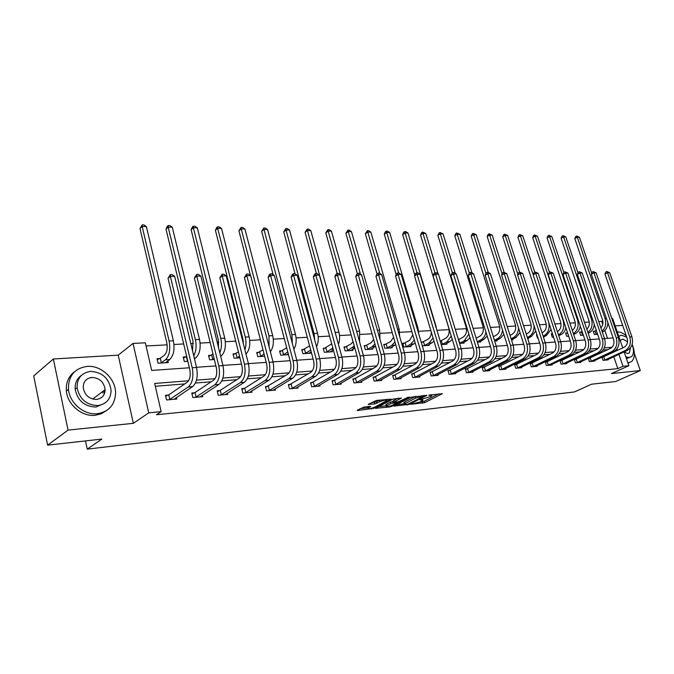 <?xml version="1.0" encoding="UTF-8"?>
<svg xmlns="http://www.w3.org/2000/svg" width="674" height="674" viewBox="0 0 674 674"><rect width="100%" height="100%" fill="white"/><g stroke="black" fill="none" stroke-linecap="round" stroke-linejoin="round"><path stroke-width="1.01" d="M410.921 404.307L424.763 402.648L442.38 393.675L428.748 395.183L431.832 395.815L430.812 396.497L419.759 399.783L422.868 400.39L420.45 401.771L410.921 404.307M104.302 393.65L103.922 390.575M91.529 377.701L90.889 377.55M364.112 407.037L357.245 410.196L357.523 410.559L373.725 408.351L391.131 399.134L376.463 400.44L368.173 404.392L374.786 403.928L379.833 401.755C384.155 400.044 386.531 399.648 386.977 400.558L374.955 407.02C370.692 408.697 368.333 409.093 367.869 408.208L370.717 406.557L370.195 406.371L364.112 407.037M47.618 445.152L33.7 375.907L53.356 358.972L68.049 430.113L47.618 445.152L101.858 439.077L87.232 449.137L574.383 391.956L591.536 384.214L615.699 381.509L640.3 370.574L611.478 373.573L628.867 365.704L623.003 366.277L617.839 368.627L156.503 414.737L161.137 411.629L148.752 412.85L133.039 343.437L145.348 342.805L151.684 370.43L189.36 367.785M68.049 430.113L133.351 423.314L148.752 412.85M393.818 406.11L409.396 404.366L426.954 395.318L411.005 397.188L393.818 406.11M389.724 406.944L375.511 408.309L392.908 399.109L401.477 398.031L393.86 402.1L398.233 401.856L407.669 397.416L409.497 397.104L391.813 406.329L389.724 406.944L389.53 406.262M640.3 370.574L634.36 353.403M85.505 440.906L87.232 449.137M617.839 368.627L613.778 356.714M612.422 352.755L612.262 352.266M607.872 349.621L603.137 350.008M593.962 350.75L588.924 351.154M579.674 351.904L574.315 352.342M565.006 353.092L559.319 353.555M549.925 354.313L543.893 354.802M534.431 355.569L528.037 356.091M518.5 356.858L511.726 357.414M502.113 358.189L494.935 358.77M485.255 359.554L477.655 360.169M467.899 360.961L459.853 361.618M450.021 362.41L441.504 363.101M431.604 363.901L422.598 364.634M412.623 365.443L403.094 366.209M393.043 367.027L382.967 367.844M372.84 368.661L362.182 369.529M351.988 370.355L340.715 371.264M330.445 372.099L318.532 373.067M308.195 373.901L295.591 374.921M285.186 375.763L271.858 376.85M261.377 377.693L247.282 378.839M236.734 379.689L221.83 380.903M211.215 381.762L195.443 383.034M184.769 383.902L155.323 386.286M603.356 356.967L602.008 357.085M608.041 359.385L608.201 359.874L603.053 360.337L601.966 357.102M589.767 358.155L588.335 358.282L589.43 361.576L594.712 361.096L594.544 360.59M575.823 359.377L574.358 359.512L575.461 362.839L580.878 362.351L580.702 361.828M561.518 360.632L560.01 360.767L561.113 364.145L566.674 363.64L566.497 363.101M546.825 361.921L545.274 362.056L546.387 365.477L552.099 364.963L551.913 364.398M531.744 363.244L530.152 363.379L531.264 366.85L537.127 366.319L536.942 365.738M516.25 364.6L514.607 364.744L515.72 368.265L521.752 367.718L521.558 367.103M500.319 365.99L498.634 366.142L499.754 369.714L505.947 369.15L505.744 368.51M483.94 367.431L482.213 367.583L483.334 371.206L489.703 370.624L489.493 369.959M467.099 368.905L465.321 369.057L466.442 372.739L472.996 372.141L472.777 371.45M449.769 370.422L447.94 370.582L449.061 374.314L455.801 373.699L455.582 372.975M431.933 371.981L430.046 372.149L431.166 375.94L438.108 375.308L437.881 374.542M413.558 373.59L411.62 373.767L412.741 377.608L419.894 376.96L419.658 376.159M394.635 375.25L392.63 375.426L393.751 379.336L401.123 378.662L400.878 377.828M375.132 376.96L373.067 377.145L374.18 381.105L381.779 380.422L381.526 379.538M355.013 378.721L352.881 378.906L354.002 382.942L361.837 382.225L361.576 381.299M334.262 380.54L332.063 380.734L333.175 384.829L341.263 384.096L340.993 383.118M312.837 382.419L310.571 382.613L311.674 386.783L320.024 386.025L319.754 384.989M290.713 384.357L288.371 384.559L289.475 388.797L298.102 388.013L297.815 386.918M267.856 386.362L265.43 386.573L266.533 390.878L275.447 390.069L275.152 388.906M244.224 388.426L241.713 388.645L242.809 393.035L252.034 392.192L251.722 390.962M219.775 390.566L217.188 390.794L218.275 395.259L227.812 394.391L227.483 393.077M194.474 392.79L191.787 393.018L192.874 397.559L202.748 396.666L202.411 395.267M168.273 395.082L165.492 395.326L166.562 399.952L176.79 399.025L176.436 397.525M602.758 324.388L601.73 321.388L598.731 321.549M589.261 322.062L584.493 322.315M575.301 322.812L569.867 323.107M560.979 323.587L554.845 323.916M546.269 324.379L539.402 324.75M531.163 325.197L523.529 325.609M515.652 326.031L507.193 326.494M499.704 326.898L490.394 327.396M483.3 327.783L473.089 328.331M466.442 328.693L455.27 329.291M449.086 329.628L436.921 330.285L436.002 327.261M430.871 330.614L418.605 331.271M411.865 331.642L399.733 332.29M392.26 332.695L380.279 333.344M372.031 333.79L360.219 334.43M351.146 334.919L339.528 335.542M329.578 336.082L318.162 336.697M307.293 337.286L296.097 337.893M284.251 338.525L273.299 339.123M260.408 339.814L249.734 340.395M243.23 340.741L242.623 340.774M235.732 341.145L225.352 341.71M218.747 342.063L217.171 342.148M210.17 342.527L200.111 343.074M193.404 343.437L190.793 343.572M183.682 343.959L173.976 344.481M167.152 344.852L146.073 345.989M607.518 338.365L604.822 330.454M594.636 331.204L593.238 331.288L594.325 334.498L597.644 334.279M581.022 332.055L579.589 332.147L580.676 335.391L583.347 335.222M567.053 332.931L565.587 333.023L566.674 336.318L568.671 336.183M552.503 333.849L551.214 333.925L552.309 337.261L553.59 337.177M536.993 334.818L536.462 334.852L537.557 338.238L538.088 338.196M528.079 338.188L528.29 338.845L527.793 338.879M512.678 339.174L512.897 339.856L511.473 339.957M496.848 340.185L497.075 340.901L494.674 341.061M480.587 341.221L480.815 341.971L477.377 342.198M463.864 342.291L464.1 343.074L459.558 343.369M440.889 340.859L440.097 340.909M446.651 343.386L446.904 344.203L441.209 344.583M423.045 341.979L421.174 342.097M428.95 344.515L429.203 345.374L422.278 345.829M404.678 343.133L402.732 343.251L403.836 347.043L410.988 346.571L410.727 345.678M385.755 344.321L383.75 344.448L384.854 348.289L392.226 347.809L391.956 346.866M366.26 345.543L364.196 345.678L365.3 349.579L372.891 349.081L372.612 348.096M346.158 346.807L344.035 346.942L345.13 350.91L352.957 350.396L352.671 349.351M325.424 348.113L323.234 348.247L324.329 352.283L332.408 351.752L332.105 350.649M304.033 349.452L301.767 349.595L302.862 353.698L311.194 353.142L310.882 351.988M281.943 350.842L279.6 350.986L280.687 355.156L288.489 354.642M259.119 352.275L256.701 352.426L257.788 356.664L264.629 356.217M235.538 353.757L233.036 353.909L234.114 358.223L239.927 357.843M211.147 355.291L208.561 355.451L209.631 359.832L214.34 359.528M185.914 356.875L183.235 357.043L184.297 361.508L187.81 361.272M159.789 358.517L157.017 358.686L158.07 363.235L168.264 362.561L167.868 360.876M133.351 423.314L118.203 355.147L53.356 358.972M118.203 355.147L133.039 343.437M601.73 321.388L602.783 320.866M611.84 318.6L612.666 318.558L622.751 347.902M622.675 325.407L615.168 325.854M188.543 380.776L154.675 383.455L161.137 411.629M612.034 347.27L604.325 347.877M598.124 348.374L590.112 349.006M583.844 349.503L575.512 350.16M569.176 350.657L560.507 351.348M554.104 351.853L545.081 352.569M538.61 353.083L529.225 353.825M522.679 354.339L512.914 355.114M506.292 355.636L496.123 356.436M489.425 356.967L478.835 357.81M472.061 358.341L461.033 359.217M454.175 359.756L442.683 360.666M435.749 361.213L423.769 362.165M416.751 362.722L404.257 363.707M397.154 364.272L384.121 365.3M376.935 365.872L363.337 366.942M356.057 367.524L341.861 368.644M334.489 369.226L319.661 370.397M312.205 370.995L296.712 372.216M289.154 372.815L272.962 374.095M265.312 374.702L248.377 376.041M240.626 376.656L222.9 378.055M215.057 378.678L196.496 380.144M623.003 366.277L618.909 354.322M617.553 350.345L617.03 348.82M624.124 351.895L628.867 365.704M196.496 367.279L215.899 365.915M222.917 365.426L241.503 364.112M248.403 363.631L266.213 362.376M273.004 361.896L290.081 360.7M296.771 360.228L313.149 359.074M319.737 358.61L335.45 357.506M341.945 357.052L357.035 355.99M363.429 355.535L377.929 354.516M384.231 354.069L398.166 353.092M404.375 352.654L417.77 351.71M423.895 351.28L436.777 350.379M442.818 349.949L455.22 349.081M461.176 348.66L473.114 347.818M478.987 347.405L490.487 346.596M496.283 346.192L507.362 345.408M513.074 345.012L523.757 344.254M529.402 343.858L539.689 343.133M545.266 342.746L555.191 342.047M560.692 341.659L570.263 340.985M575.697 340.606L584.939 339.949M590.298 339.578L599.22 338.946M604.519 338.575L613.138 337.969M419.801 402.083L424.342 401.199L438.825 393.835M396.624 404.653L404.189 403.81M407.425 404.434L424.216 396.093L415.546 398.132L404.274 404.088L407.425 404.434M415.925 396.261L415.117 396.641L415.546 398.132M404.004 403.145L403.852 402.614L404.796 401.982L415.117 396.641M386.101 405.815L378.586 406.649M397.98 398.166L393.481 400.769M386.96 405.664L386.202 406.169C386.657 407.02 388.974 406.624 393.144 404.981L396.902 402.555L390.912 403.6L386.96 405.664L386.539 404.173L385.916 405.141M386.539 404.173L390.482 402.1L393.65 401.359M367.869 408.208L367.583 407.18M379.614 400.112L379.833 401.755M371.206 402.732L376.513 401.763L379.403 400.221M386.75 399.733L387.643 399.261M360.026 408.714L367.777 407.854M593.373 331.684L596.33 330.412M597.417 333.613L595.723 334.405M607.889 322.652C607.687 327.033 606.002 330.108 602.826 331.878L602.329 332.122M600.879 327.876C602.868 325.702 603.407 323.014 602.505 319.838L574.796 238.613L575.63 236.599L576.615 236.026L579.413 237.24L591.738 273.248M579.413 237.24L577.256 237.189L605.067 318.549C606.499 323.764 605.479 327.977 602.008 331.178M576.615 236.026L577.256 237.189L574.796 238.613M595.066 331.035L596.145 334.237M606.811 360L627.326 350.404L625.186 350.581L604.452 360.211M602.076 357.447L624.057 347.287C627.14 345.383 628.151 342.35 627.098 338.205L604.957 274.124L605.8 272.043L606.827 271.487L609.684 272.717L631.9 336.781C633.484 343.007 631.959 347.548 627.326 350.404M609.684 272.717L607.535 272.743L629.769 336.933C631.353 343.176 629.819 347.725 625.186 350.581M606.827 271.487L607.535 272.743L604.957 274.124M603.786 356.807L604.881 360.051M627.941 363.016L631.757 361.483C635.077 357.667 635.203 351.963 632.136 344.355M626.314 335.938C623.349 333.175 620.468 331.844 617.687 331.953L617.283 331.996M628.092 363.454L628.909 362.915M629.305 357.54L626.441 358.635M625.817 356.824L629.162 357.557L631.648 356.445C633.956 353.816 634.091 349.857 632.077 344.557M626.761 337.236L621.453 335.172L618.783 336.368M627.536 341.701L622.818 339.132L621.108 339.907L620.383 341.019M624.208 352.14L627.789 353.555L629.415 352.831L630.46 347.801M97.368 413.71C108.8 411.747 114.875 404.948 115.583 393.304C115.945 379.066 101.361 365.106 87.224 366.395C74.494 368.29 68.234 375.949 68.462 389.345C69.582 403.145 84.199 415.361 97.368 413.71M74.595 371.736C68.495 376.311 65.757 382.739 66.381 391.004C67.484 404.771 82.068 416.936 95.211 415.285L101.193 413.819L106.315 410.736M104.302 403.49L95.935 407.02C84.553 406.658 77.628 400.718 75.168 389.218C74.806 383.194 76.887 378.577 81.428 375.351M97.915 405.554C106.29 404.147 110.688 399.16 111.109 390.591C109.365 378.594 102.524 372.2 90.586 371.399C81.537 372.773 77.038 378.198 77.106 387.685C79.583 399.219 86.516 405.175 97.915 405.554M91.875 377.432C86.129 378.316 83.239 381.762 83.222 387.769C84.73 395.259 89.195 399.151 96.609 399.438C102.077 398.536 104.925 395.276 105.144 389.648C103.931 381.973 99.516 377.895 91.875 377.432M102.869 393.043L102.734 391.468M579.724 332.56L582.125 331.557M583.212 334.801L582.109 335.298M594.299 324.421C593.836 328.39 592.168 331.161 589.278 332.745L588.183 333.285M586.784 329.123C589.152 326.974 589.86 324.118 588.899 320.554L561.113 238.301L561.964 236.254L562.95 235.673L565.789 236.903L577.98 272.86M565.789 236.903L563.574 236.852L591.469 319.249C592.943 324.885 591.755 329.274 587.888 332.408M562.95 235.673L563.574 236.852L561.113 238.301M581.451 331.886L582.538 335.138M565.722 333.453L567.533 332.745M568.62 336.031L568.148 336.216M580.297 326.115C579.657 329.696 578.014 332.198 575.377 333.63L573.658 334.489M572.277 330.336C575.057 328.289 575.95 325.272 574.939 321.287L547.077 237.973L547.954 235.9L548.931 235.319L551.812 236.557L563.86 272.456M551.812 236.557L549.537 236.507L577.508 319.973C579.033 326.056 577.66 330.614 573.38 333.638M548.931 235.319L549.537 236.507L547.077 237.973M567.491 332.762L568.578 336.056M593.289 361.222L613.829 351.525L611.638 351.71L590.871 361.441M588.453 358.652L610.501 348.374C613.584 346.444 614.604 343.378 613.542 339.174L591.334 274.259L592.193 272.153L593.221 271.588L596.119 272.835L618.412 337.733C620.004 344.043 618.479 348.643 613.829 351.525M596.119 272.835L593.912 272.852L616.221 337.885C617.805 344.212 616.28 348.82 611.638 351.71M593.221 271.588L593.912 272.852L591.334 274.259M590.197 357.995L591.3 361.281M579.413 362.486L599.986 352.679L597.728 352.873L576.927 362.705M574.475 359.882L596.591 349.486C599.683 347.531 600.694 344.431 599.633 340.168L577.348 274.385L578.225 272.254L579.261 271.689L582.201 272.945L604.57 338.71C606.162 345.105 604.637 349.764 599.986 352.679M582.201 272.945L579.935 272.97L602.312 338.87C603.912 345.273 602.379 349.941 597.728 352.873M579.261 271.689L579.935 272.97L577.348 274.385M576.262 359.217L577.365 362.545M551.357 334.363L552.52 333.916M557.356 331.524L557.701 331.347C560.667 329.359 561.636 326.258 560.616 322.037L532.687 237.636L533.572 235.538L534.558 234.948L537.481 236.203L549.47 272.313M537.481 236.203L535.148 236.153L563.186 320.706C564.728 327.05 563.27 331.718 558.797 334.692L558.451 334.868M565.882 327.766C565.107 330.993 563.515 333.251 561.122 334.548L558.746 335.745M534.558 234.948L535.148 236.153L532.687 237.636M536.614 335.307L537.094 335.121M542.006 332.754L542.991 332.248C545.965 330.235 546.934 327.084 545.906 322.812L517.918 237.29L518.82 235.167L519.806 234.569L522.771 235.841L534.726 272.22M548.762 322.45C549.824 328.524 548.274 332.922 544.095 335.635L543.109 336.141M551.046 329.409L546.479 335.483L543.413 337.051M522.771 235.841L520.379 235.782L533.159 274.756M519.806 234.569L520.379 235.782L517.918 237.29M526.234 334.026L527.894 333.167C530.868 331.128 531.837 327.943 530.8 323.604L502.762 236.936L503.68 234.788L504.666 234.181L507.674 235.47L519.578 272.111L522.704 273.442L545.308 342.889C546.926 349.646 545.401 354.558 540.733 357.616L520.126 367.861M534.035 325.685C534.162 330.85 532.477 334.481 528.997 336.596L527.338 337.455M535.771 331.052L531.449 336.444L527.641 338.407M507.674 235.47L505.222 235.411L517.851 274.352M504.666 234.181L505.222 235.411L502.762 236.936M565.174 363.775L585.765 353.867L583.448 354.061L562.621 364.011M560.136 361.154L582.311 350.632C585.403 348.652 586.422 345.509 585.352 341.187L563.001 274.529L563.894 272.363L564.93 271.791L567.912 273.063L590.348 339.713C591.949 346.192 590.424 350.91 585.765 353.867M567.912 273.063L565.587 273.088L588.031 339.873C589.632 346.369 588.107 351.095 583.448 354.061M564.93 271.791L565.587 273.088L563.001 274.529M561.956 360.464L563.068 363.842M550.557 365.106L571.164 355.08L568.78 355.282L547.937 365.342M545.409 362.46L567.634 351.811C570.735 349.806 571.754 346.613 570.684 342.24L548.274 274.663L549.184 272.473L550.22 271.892L553.244 273.189L575.739 340.741C577.348 347.312 575.823 352.089 571.164 355.08M553.244 273.189L550.86 273.206L573.363 340.909C574.973 347.498 573.448 352.283 568.78 355.282M550.22 271.892L550.86 273.206L548.274 274.663M547.271 361.753L548.383 365.173M535.544 366.462L556.16 356.335L553.716 356.538L532.856 366.707M530.286 363.8L552.562 353.016C555.662 350.986 556.682 347.759 555.603 343.319L533.142 274.815L534.069 272.591L535.105 272.001L538.181 273.315L560.734 341.802C562.352 348.466 560.819 353.311 556.16 356.335M538.181 273.315L535.729 273.332L558.291 341.971C559.909 348.652 558.375 353.505 553.716 356.538M535.105 272.001L535.729 273.332L533.142 274.815M532.19 363.067L533.303 366.538M522.704 273.442L520.185 273.459L542.797 343.066C544.415 349.84 542.89 354.76 538.223 357.827L517.362 368.114M514.742 365.173L537.068 354.254C540.169 352.207 541.188 348.93 540.11 344.422L517.59 274.958L518.542 272.709L519.578 272.111L520.185 273.459L517.59 274.958M516.697 364.423L517.809 367.945M504.278 369.301L524.878 358.939L522.299 359.149L501.431 369.563M498.777 366.589L521.137 355.527C524.237 353.454 525.248 350.135 524.17 345.568L501.616 275.11L502.585 272.835L503.613 272.22L506.789 273.577L529.444 344.001C531.07 350.859 529.545 355.838 524.878 358.939M506.789 273.577L504.203 273.593L526.857 344.187C528.483 351.061 526.958 356.049 522.299 359.149M503.613 272.22L504.203 273.593L501.616 275.11M500.774 365.822L501.886 369.386M487.984 370.784L508.567 360.295L505.913 360.514L485.061 371.045M482.357 368.038L504.75 356.841C507.851 354.735 508.862 351.373 507.775 346.739L485.179 275.27L486.173 272.953L487.201 272.338L488.271 272.33L490.428 273.711L513.125 345.155C514.751 352.106 513.234 357.161 508.567 360.295M490.428 273.711L487.765 273.728L510.462 345.341C512.088 352.317 510.572 357.372 505.913 360.514M487.201 272.338L487.765 273.728L485.179 275.27M484.404 367.254L485.516 370.868M471.227 372.301L491.784 361.694L489.046 361.921L468.219 372.57M465.464 369.537L487.892 358.189C490.984 356.057 491.986 352.645 490.908 347.944L468.278 275.43L469.289 273.088L470.326 272.456L471.421 272.448L473.603 273.846L496.325 346.335C497.96 353.395 496.443 358.517 491.784 361.694M473.603 273.846L470.856 273.871L493.587 346.529C495.221 353.606 493.705 358.737 489.046 361.921M470.326 272.456L470.856 273.871L468.278 275.43M467.562 368.729L468.683 372.393M453.99 373.868L474.504 363.134L471.69 363.37L450.889 374.146M448.092 371.079L470.528 359.579C473.62 357.422 474.622 353.96 473.536 349.183L450.881 275.599L451.917 273.214L452.945 272.582L454.074 272.574L456.281 273.989L479.037 347.557C480.672 354.726 479.155 359.916 474.504 363.134M456.281 273.989L453.459 274.015L476.215 347.759C477.849 354.937 476.341 360.143 471.69 363.37M452.945 272.582L453.459 274.015L450.881 275.599M450.232 370.237L451.353 373.969M436.238 375.477L456.711 364.617L453.804 364.861L433.053 375.763M430.197 372.663L452.65 361.011C455.734 358.829 456.728 355.308 455.641 350.463L432.978 275.767L434.031 273.358L435.059 272.709L436.221 272.7L438.454 274.141L461.218 348.812C462.861 356.091 461.353 361.357 456.711 364.617M438.454 274.141L435.547 274.166L458.32 349.014C459.954 356.31 458.455 361.593 453.804 364.861M435.059 272.709L435.547 274.166L432.978 275.767M432.396 371.804L433.517 375.587M417.964 377.137L438.37 366.142L435.387 366.395L414.678 377.432M411.772 374.297L434.224 362.486C437.3 360.27 438.294 356.706 437.199 351.786L414.535 275.944L415.614 273.492L416.642 272.844L417.838 272.835L420.087 274.293L442.869 350.109C444.503 357.49 443.003 362.839 438.37 366.142M420.087 274.293L417.096 274.318L439.869 350.32C441.512 357.726 440.012 363.084 435.387 366.395M416.642 272.844L417.096 274.318L414.535 275.944M414.03 373.404L415.15 377.246M399.134 378.847L419.472 367.718L416.389 367.979L395.756 379.15M392.79 375.982L415.226 364.011C418.293 361.761 419.279 358.147 418.192 353.142L395.528 276.129L396.632 273.636L397.66 272.978L398.89 272.97L401.165 274.444L423.938 351.44C425.58 358.947 424.089 364.373 419.472 367.718M401.165 274.444L398.081 274.47L420.854 351.659C422.497 359.183 421.006 364.617 416.389 367.979M397.66 272.978L398.081 274.47L395.528 276.129M395.107 375.064L396.228 378.965M379.732 380.608L399.977 369.344L396.801 369.605L376.244 380.92M373.228 377.718L395.638 365.578C398.696 363.303 399.674 359.63 398.587 354.549L375.94 276.315L377.069 273.787L378.089 273.113L379.361 273.105L381.661 274.613L404.417 352.814C406.06 360.438 404.577 365.948 399.977 369.344M381.661 274.613L378.485 274.638L401.232 353.041C402.875 360.683 401.401 366.209 396.801 369.605M378.089 273.113L378.485 274.638L375.94 276.315M375.603 376.766L376.724 380.734M359.722 382.419L379.866 371.02L376.589 371.29L356.125 382.748M353.05 379.513L375.426 367.195C378.468 364.887 379.437 361.154 378.35 355.998L355.737 276.509L356.891 273.939L357.902 273.256L359.217 273.248L361.542 274.773L384.273 354.238C385.916 361.98 384.45 367.574 379.866 371.02M361.542 274.773L358.265 274.807L380.987 354.465C382.63 362.233 381.164 367.844 376.589 371.29M357.902 273.256L358.265 274.807L355.737 276.509M355.493 378.527L356.613 382.554M339.081 384.298L359.107 372.747L355.712 373.025L335.374 384.627M332.231 381.366L354.558 368.863C357.582 366.53 358.543 362.738 357.456 357.49L334.885 276.711L336.073 274.099L337.076 273.408L338.432 273.391L340.783 274.95L363.471 355.704C365.114 363.581 363.657 369.259 359.107 372.747M340.783 274.95L337.396 274.975L360.076 355.939C361.719 363.842 360.27 369.537 355.712 373.025M337.076 273.408L337.396 274.975L334.885 276.711M334.742 380.347L335.854 384.433M317.783 386.227L337.657 374.533L334.161 374.828L313.949 386.573M310.739 383.27L333.007 370.59C336.006 368.223 336.958 364.364 335.871 359.031L313.359 276.913L314.581 274.267L315.575 273.56L316.974 273.551L319.358 275.127L341.988 357.22C343.63 365.224 342.19 370.995 337.657 374.533M319.358 275.127L315.853 275.152L338.483 357.464C340.117 365.493 338.677 371.281 334.161 374.828M315.575 273.56L315.853 275.152L313.359 276.913M313.326 382.217L314.438 386.379M295.776 388.224L315.499 376.378L311.877 376.682L291.817 388.586M288.548 385.25L310.731 372.368C313.705 369.967 314.657 366.049 313.57 360.632L291.134 277.132L292.381 274.436L293.367 273.711L294.816 273.703L297.217 275.312L319.779 358.779C321.422 366.926 319.99 372.789 315.499 376.378M297.217 275.312L293.603 275.337L316.157 359.04C317.791 367.204 316.367 373.084 311.877 376.682M293.367 273.711L293.603 275.337L291.134 277.132M291.202 384.155L292.314 388.384M273.046 390.288L292.592 378.291L288.843 378.603L268.96 390.659M265.615 387.289L287.697 374.213C290.646 371.778 291.581 367.802 290.494 362.275L268.159 277.351L269.432 274.604L270.417 273.88L271.908 273.863L274.343 275.498L296.821 360.405C298.447 368.686 297.04 374.651 292.592 378.291M274.343 275.498L270.603 275.531L293.064 360.666C294.698 368.973 293.291 374.955 288.843 378.603M270.417 273.88L270.603 275.531L268.159 277.351M268.345 386.151L269.448 390.457M249.548 392.42L268.884 380.262L265.008 380.583L245.319 392.807M241.907 389.395L244.721 388.224L263.863 376.126C266.786 373.649 267.713 369.605 266.626 363.985L244.401 277.578L246.684 274.048L248.226 274.032L250.686 275.691L273.054 362.073C274.68 370.506 273.29 376.572 268.884 380.262M250.686 275.691L246.827 275.725L269.17 362.351C270.796 370.81 269.406 376.884 265.008 380.583M246.684 274.048L246.827 275.725L244.401 277.578M244.721 388.224L245.816 392.597M510.016 335.357L512.383 334.11C515.349 332.046 516.318 328.819 515.281 324.421L487.201 236.574L488.136 234.4L489.113 233.777L492.18 235.091L504.093 272.22M518.542 327.994C518.255 332.568 516.57 335.762 513.487 337.59L511.119 338.837M511.431 339.831L516.006 337.43L513.487 337.59M492.18 235.091L489.653 235.032L502.122 273.922M520.05 332.695L516.006 337.43M489.113 233.777L489.653 235.032L487.201 236.574M493.317 336.747L496.435 335.079C499.409 332.99 500.369 329.712 499.333 325.256L471.21 236.203L472.171 233.996L473.148 233.364L476.257 234.695L488.195 272.33M502.518 330.091C501.97 334.161 500.31 337 497.547 338.609L494.421 340.269M495.407 341.01L500.133 338.441L497.547 338.609M476.257 234.695L473.662 234.636L485.954 273.467M503.866 334.355L500.133 338.441M473.148 233.364L473.662 234.636L471.21 236.203M476.139 338.196L480.048 336.073C483.014 333.959 483.974 330.639 482.938 326.123L454.781 235.824L455.759 233.583L456.736 232.943L459.895 234.299L471.952 272.793M485.962 332.105C485.238 335.711 483.637 338.222 481.16 339.654L477.243 341.769M479.096 342.089L483.814 339.485L481.16 339.654M459.895 234.299L457.233 234.232L469.357 273.046M487.184 336.023L483.814 339.485M456.736 232.943L457.233 234.232L454.781 235.824M458.438 339.679L463.198 337.101C466.155 334.961 467.116 331.591 466.071 327.008L437.898 235.428L438.892 233.162L439.869 232.513L443.079 233.878L455.279 273.341M468.885 334.085L464.31 340.732L459.542 343.302M462.33 343.192L467.04 340.555L464.31 340.732M443.079 233.878L440.341 233.811L452.397 272.919M470.005 337.716L467.04 340.555M439.869 232.513L440.341 233.811L437.898 235.428M458.674 339.586L459.778 343.209M440.173 341.145L445.851 338.154C448.808 335.981 449.76 332.577 448.716 327.918L420.534 235.024L421.553 232.724L422.531 232.067L425.783 233.457L438.125 273.922M451.268 336.048L446.963 341.844L441.992 344.532M445.084 344.33L449.777 341.659L446.963 341.844M425.783 233.457L422.969 233.389L434.949 272.776M452.288 339.426L449.777 341.659M422.531 232.067L422.969 233.389L420.534 235.024M441.344 340.673L442.447 344.347M421.343 342.67L428.007 339.241C430.105 337.885 431.217 335.509 431.326 332.122M433.087 338.011L429.119 342.982L424.148 345.703M427.333 345.492L432.009 342.796L429.119 342.982M414.83 275.27L402.673 234.611L403.709 232.277L404.686 231.612L405.841 231.637L407.997 233.019L436.305 327.244M407.997 233.019L405.099 232.943L417.054 272.835M434.022 341.145L432.009 342.796M404.686 231.612L405.099 232.943L402.673 234.611M423.508 341.794L424.612 345.518M402.909 343.858L409.623 340.362L412.808 334.843M414.325 339.991L410.736 344.161L405.782 346.916M409.059 346.697L413.718 343.967L410.736 344.161M396.202 274.621L384.29 234.181L385.351 231.814L386.32 231.14L387.516 231.165L389.69 232.564L417.99 328.187L418.689 333.697M389.69 232.564L386.708 232.496L398.654 272.97M415.167 342.872L413.718 343.967M386.32 231.14L386.708 232.496L384.29 234.181M405.141 342.94L406.245 346.722M383.936 345.071L390.684 341.516L393.574 337.253M394.947 341.979L391.805 345.366L386.859 348.163M390.238 347.936L394.871 345.172L391.805 345.366M377.01 273.922L365.359 233.743L367.414 230.651L368.644 230.685L370.843 232.1L399.118 329.156L399.682 336.537M370.843 232.1L367.768 232.024L379.791 273.383M395.705 344.608L394.871 345.172M367.414 230.651L367.768 232.024L365.359 233.743M386.227 344.128L387.331 347.969M364.381 346.326L371.172 342.704L373.666 339.528M374.929 343.993L372.284 346.613L367.364 349.444M370.843 349.216L375.452 346.411L372.284 346.613M357.363 273.619L345.872 233.288L347.936 230.154L349.208 230.179L351.432 231.62L379.664 330.159L379.968 339.182M351.432 231.62L348.264 231.544L360.405 274.023M347.936 230.154L348.264 231.544L345.872 233.288M366.732 345.349L367.836 349.25M344.22 347.616L351.053 343.925L353.05 341.726M354.246 346.006L347.262 350.766M350.851 350.531L354.819 348.062M337.152 273.408L325.778 232.825L327.876 229.632L329.173 229.666L331.423 231.131L359.604 331.187L359.554 341.752M331.423 231.131L328.162 231.047L340.421 274.706M327.876 229.632L328.162 231.047L325.778 232.825M346.63 346.613L347.733 350.573M323.419 348.955L331.709 343.85M332.855 348.037L326.519 352.14M330.226 351.895L333.36 349.882M316.409 273.551L305.069 232.336L307.184 229.101L308.532 229.135L310.798 230.626L338.912 332.257C339.999 336.495 339.831 340.505 338.424 344.271M310.798 230.626L307.437 230.542L336.183 336.166M307.184 229.101L307.437 230.542L305.069 232.336M325.904 347.91L327 351.938M301.96 350.328L309.61 345.905M310.722 350.05L305.128 353.547M308.953 353.294L311.194 351.794M295.052 273.863L283.712 231.839L285.843 228.553L287.234 228.587L289.525 230.095L317.555 333.352C318.751 338.272 318.414 342.746 316.536 346.773M289.525 230.095L286.054 230.011L314.067 333.537L314.75 340.159M285.843 228.553L286.054 230.011L283.712 231.839M304.513 349.25L305.608 353.344M279.803 351.752L286.703 347.86M287.806 352.039L283.029 355.004M286.981 354.743L288.27 353.816M273.139 274.689L261.672 231.325L263.82 227.989L265.253 228.023L267.578 229.556L295.49 334.489C296.796 340.151 296.257 345.071 293.864 349.25M267.578 229.556L263.989 229.472L291.884 334.675L292.356 343.546M263.82 227.989L263.989 229.472L261.672 231.325M282.423 350.632L283.518 354.794M256.912 353.227L262.986 349.823M264.082 354.069L260.206 356.504M250.501 275.565L238.916 230.803L241.09 227.408L242.564 227.441L244.915 229L272.692 335.669C274.099 342.148 273.324 347.498 270.367 351.702M244.915 229L241.208 228.907L268.968 335.854L269.078 346.722M241.09 227.408L241.208 228.907L238.916 230.803M259.608 352.064L260.695 356.293M233.246 354.751L238.436 351.904M239.523 356.217L236.616 358.062M243.314 343.513L242.867 338.744L215.41 230.255L216.691 227.576L217.601 226.801L219.134 226.843L221.502 228.419L249.127 336.882C250.618 344.304 249.574 350.042 245.993 354.103M221.502 228.419L217.677 228.326L245.277 337.076C246.33 341.558 246.204 345.796 244.906 349.798M217.601 226.801L217.677 228.326L215.41 230.255M236.026 353.538L237.105 357.843M208.78 356.327L213.009 354.12M214.088 358.501L212.217 359.663M218.486 347.455L218.384 340.033L191.113 229.691L192.435 226.961L193.328 226.178L194.912 226.22L197.305 227.829L224.745 338.137C226.296 346.461 225.006 352.519 220.878 356.293L220.693 356.42M197.305 227.829L193.354 227.728L220.76 338.34C221.948 343.673 221.628 348.5 219.8 352.814M193.328 226.178L193.354 227.728L191.113 229.691M211.644 355.072L212.714 359.453M225.242 394.627L244.342 382.31L240.332 382.638L220.861 395.023M217.373 391.586L220.28 390.356L239.194 378.097C242.084 375.587 242.994 371.475 241.915 365.755L219.817 277.814L222.125 274.217L223.726 274.208L226.211 275.893L248.453 363.808C250.071 372.393 248.706 378.561 244.342 382.31M226.211 275.893L222.218 275.927L244.426 364.095C246.044 372.705 244.679 378.889 240.332 382.638M222.125 274.217L222.218 275.927L219.817 277.814M220.28 390.356L221.367 394.812M183.454 357.961L186.664 356.47M187.726 360.927L186.976 361.331M192.545 350.868L193.042 341.364L165.989 229.101L167.346 226.329L168.23 225.537L169.865 225.579L172.283 227.205L199.512 339.435C201.054 347.91 199.782 354.069 195.713 357.902L194.457 358.804M172.283 227.205L168.197 227.113L195.384 339.645C196.69 345.931 196.142 351.306 193.724 355.779M168.23 225.537L168.197 227.113L165.989 229.101M186.412 356.656L187.473 361.112M200.085 396.91L218.932 384.424L214.77 384.77L195.553 397.323M191.989 393.843L194.98 392.571L213.641 380.144C216.489 377.592 217.382 373.404 216.312 367.583L194.373 278.05L196.707 274.402L198.358 274.385L200.877 276.104L222.959 365.603C224.577 374.348 223.229 380.625 218.932 384.424M200.877 276.104L196.741 276.138L218.789 365.898C220.406 374.668 219.067 380.962 214.77 384.77M196.707 274.402L196.741 276.138L194.373 278.05M194.98 392.571L196.058 397.104M157.236 359.655L160.286 358.29L164.338 355.282C166.992 352.671 167.809 348.492 166.798 342.746L139.998 228.494L142.256 224.863L143.95 224.914L146.393 226.574L173.378 340.783C174.903 349.41 173.665 355.67 169.663 359.571L165.518 362.738M146.393 226.574L142.163 226.464L169.107 341.002C170.632 349.654 169.393 355.939 165.4 359.84L160.842 363.05M142.256 224.863L142.163 226.464L139.998 228.494M160.286 358.29L161.339 362.831M174.035 399.269L192.587 386.615L188.273 386.977L169.343 399.699M165.694 396.194L168.778 394.863L187.153 382.268C189.967 379.673 190.835 375.418 189.773 369.478L168.02 278.303L170.37 274.588L172.089 274.579L174.633 276.323L196.538 367.465C198.139 376.378 196.825 382.756 192.587 386.615M174.633 276.323L170.345 276.357L192.216 367.777C193.817 376.707 192.503 383.11 188.273 386.977M170.37 274.588L170.345 276.357L168.02 278.303M168.778 394.863L169.848 399.48M421.242 399.353L421.393 399.876M430.214 394.753L430.374 395.284M424.342 401.199L424.763 402.648M422.312 401.805L422.733 403.246M409.236 403.819L409.396 404.366M407.189 404.459L407.34 404.973M423.735 395.436L423.895 395.975M422.109 395.604L422.261 396.152M404.796 401.982L405.217 403.456M375.907 408.056L376.025 408.486M393.717 400.398L394.147 401.906M391.611 405.63L391.813 406.329M396.742 402.016L396.902 402.555M392.597 401.477L393.018 402.976M390.482 402.1L390.912 403.6M368.274 406.582L368.594 407.719M376.513 401.763L376.943 403.288M374.356 402.395L374.786 403.928M368.577 404.139L368.703 404.585M373.531 407.635L373.725 408.351M371.416 408.284L371.61 408.975M357.397 410.112L357.523 410.559M602.826 331.878L602.253 331.911M606.465 318.482L605.067 318.549M631.9 336.781L629.769 336.933M589.278 332.745L588.031 332.821M592.53 319.198L591.469 319.249M575.377 333.63L573.414 333.756M578.225 319.931L577.508 319.973M618.412 337.733L616.221 337.885M604.57 338.71L602.312 338.87M561.122 334.548L558.797 334.692M546.479 335.483L544.095 335.635M531.449 336.444L528.997 336.596M590.348 339.713L588.031 339.873M575.739 340.741L573.363 340.909M560.734 341.802L558.291 341.971M540.733 357.616L538.223 357.827M545.308 342.889L542.797 343.066M529.444 344.001L526.857 344.187M513.125 345.155L510.462 345.341M496.325 346.335L493.587 346.529M479.037 347.557L476.215 347.759M461.218 348.812L458.32 349.014M442.869 350.109L439.869 350.32M423.938 351.44L420.854 351.659M404.417 352.814L401.232 353.041M384.273 354.238L380.987 354.465M363.471 355.704L360.076 355.939M341.988 357.22L338.483 357.464M319.779 358.779L316.157 359.04M296.821 360.405L293.064 360.666M273.054 362.073L269.17 362.351M417.99 328.187L417.071 328.23M399.118 329.156L397.559 329.232M379.664 330.159L377.423 330.277M354.735 347.742L352.157 347.902M359.604 331.187L356.63 331.347M333.158 349.115L331.397 349.233M338.912 332.257L335.534 332.434M310.857 350.547L309.973 350.598M317.555 333.352L314.067 333.537M295.49 334.489L291.884 334.675M272.692 335.669L268.968 335.854M249.127 336.882L245.277 337.076M224.745 338.137L220.76 338.34M248.453 363.808L244.426 364.095M195.713 357.902L194.264 357.995M199.512 339.435L195.384 339.645M222.959 365.603L218.789 365.898M169.663 359.571L165.4 359.84M173.378 340.783L169.107 341.002M196.538 367.465L192.216 367.777M422.522 399.21L422.724 399.884M431.478 394.619L431.68 395.293M424.022 395.402L424.182 395.975M403.852 402.614L404.274 404.088M393.431 400.592L393.86 402.1M385.781 404.678L386.202 406.169M397.171 401.974L397.34 402.555M386.64 399.362L386.842 400.053M627.865 353.547L629.415 352.831M92.675 399.059L105.144 389.648M75.168 389.218L77.106 387.685M68.462 389.345L66.381 391.004"/></g></svg>
